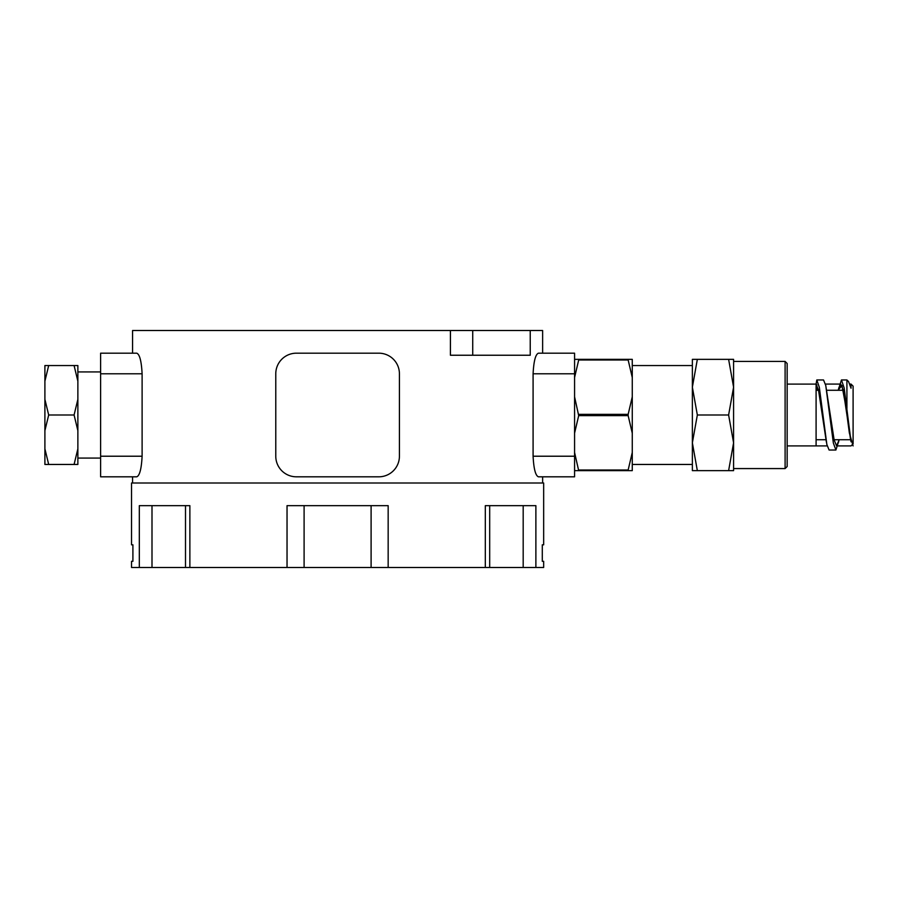 <?xml version="1.0" encoding="UTF-8"?>
<svg xmlns="http://www.w3.org/2000/svg" width="898" height="898" viewBox="0 0 898 898"><rect width="100%" height="100%" fill="white"/><g stroke="black" fill="none" stroke-linecap="round" stroke-linejoin="round"><path stroke-width="1.35" d="M485.313 567.491L131.535 567.491L131.535 561.306L132.904 561.306L132.904 544.817L131.535 544.817L131.535 483.001L543.66 483.001L543.66 544.817L542.291 544.817L542.291 561.306L543.66 561.306L543.66 567.491L485.313 567.491L485.313 505.664L535.881 505.664L535.881 567.491M189.871 567.491L189.871 505.664L139.313 505.664L139.313 567.491M388.161 567.491L388.161 505.664L287.034 505.664L287.034 567.491M450.437 330.509L450.414 355.238L450.414 330.509L542.628 330.509L542.628 353.183L574.574 353.183L574.574 476.816L538.441 476.816C535.534 475.716 533.749 468.846 533.086 456.218L574.574 456.218M100.621 476.816L100.621 373.781L142.108 373.781L142.108 456.218C141.446 468.846 139.661 475.716 136.743 476.816L100.621 476.816L132.567 476.816L132.567 483.001M142.108 373.781C141.446 361.153 139.661 354.283 136.743 353.183L100.621 353.183L100.621 373.781M533.086 456.218L533.086 373.781C533.749 361.153 535.534 354.283 538.441 353.183L574.574 353.183M542.628 483.001L542.628 476.816L574.574 476.816M100.621 353.183L132.567 353.183L132.567 330.509L450.414 330.509M530.235 330.509L530.235 355.238L450.437 355.238M399.419 373.781A20.609 20.609 0 0 0 378.81 353.183L296.385 353.183A20.609 20.609 0 0 0 275.776 373.781L275.776 456.218A20.609 20.609 0 0 0 296.385 476.816L378.81 476.816A20.609 20.609 0 0 0 399.419 456.218L399.419 373.781M472.73 330.509L472.73 355.238M574.574 359.357L632.271 359.357L632.271 470.642L574.574 470.642M574.574 396.826L578.694 415.639L628.151 415.639L628.151 414.36L578.694 414.36M574.574 433.173L578.694 415.639M574.574 377.53L578.694 359.997L628.151 359.997L628.151 359.357M578.694 359.357L578.694 359.997M574.574 452.469L578.694 470.642M578.694 470.002L628.151 470.002L628.151 470.642M632.271 377.53L628.151 359.997M632.271 396.826L628.151 414.36M632.271 433.173L628.151 415.639M632.271 452.469L628.151 470.002M787.164 384.097L816.091 384.097L816.091 445.913L827.17 445.913M839.08 440.054L835.892 450.033L833.355 443.017L825.756 385.455L834.141 439.998L836.61 445.913L839.147 439.728M851.035 441.771L844.187 388.048L841.46 379.966L838.272 389.945L840.741 384.086L843.211 390.001L850.687 440.256M851.035 388.228L851.035 384.086L851.035 388.228L848.543 381.583L846.915 379.966L846.915 408.568M787.164 445.902L816.091 445.913L816.091 384.097L818.538 390.282L826.867 444.544L819.324 387.296L816.81 379.966L816.091 384.097L816.81 379.966L823.522 379.966L825.756 385.455M853.1 445.913L849.373 433.072L845.647 405.223L841.931 385.5L838.272 389.945M838.766 387.891L838.362 390.271M835.892 450.033L829.101 450.033L826.867 444.544M838.99 439.728L838.586 442.108M816.81 390.271L816.81 384.737M849.845 384.086L851.035 384.086L853.1 386.151L853.1 443.848L851.035 445.913L836.61 445.913M728.615 359.357L733.587 359.357L733.587 387.184L728.615 359.357L697.342 359.357L692.369 387.184L697.342 414.999L692.369 442.815L697.342 470.642L692.369 470.642L692.369 359.357L697.342 359.357M728.615 414.999L733.587 387.184L733.587 442.815L728.615 414.999L697.342 414.999M728.615 470.642L733.587 442.815L733.587 470.642L697.342 470.642M733.587 414.999L733.587 468.576L785.099 468.576L785.099 361.423L733.587 361.423L733.587 414.999M785.099 361.423L787.164 363.488L787.164 466.511L785.099 468.576M44.9 399.374L48.683 414.999L44.9 430.625L44.9 381.167L48.683 365.542L44.9 365.542L44.9 381.167M44.9 448.832L48.683 464.457L44.9 464.457L44.9 430.625M74.085 365.542L77.868 365.542L77.868 381.167L74.085 365.542L48.683 365.542M74.085 414.999L77.868 430.625L77.868 399.374L74.085 414.999L48.683 414.999M74.085 464.457L77.868 464.457L77.868 448.832L74.085 464.457L48.683 464.457M77.868 381.167L77.868 399.374M77.868 430.625L77.868 448.832M826.396 442.108L818.549 390.304L815.934 384.097M371.099 505.664L371.099 567.491M304.096 505.664L304.096 567.491M185.504 505.664L185.504 567.491M151.998 505.664L151.998 567.491M523.186 505.664L523.186 567.491M489.691 505.664L489.691 567.491M533.086 373.781L574.574 373.781M100.621 456.218L142.108 456.218M632.271 464.457L692.369 464.457M632.271 365.542L692.369 365.542M825.453 384.086L840.741 384.086M846.915 379.966L841.46 379.966M816.091 439.728L825.834 439.728M834.085 439.728L850.563 439.728M816.091 390.271L818.538 390.271M826.789 390.271L843.267 390.271M100.621 371.929L77.868 371.929M100.621 458.07L77.868 458.07"/></g></svg>
